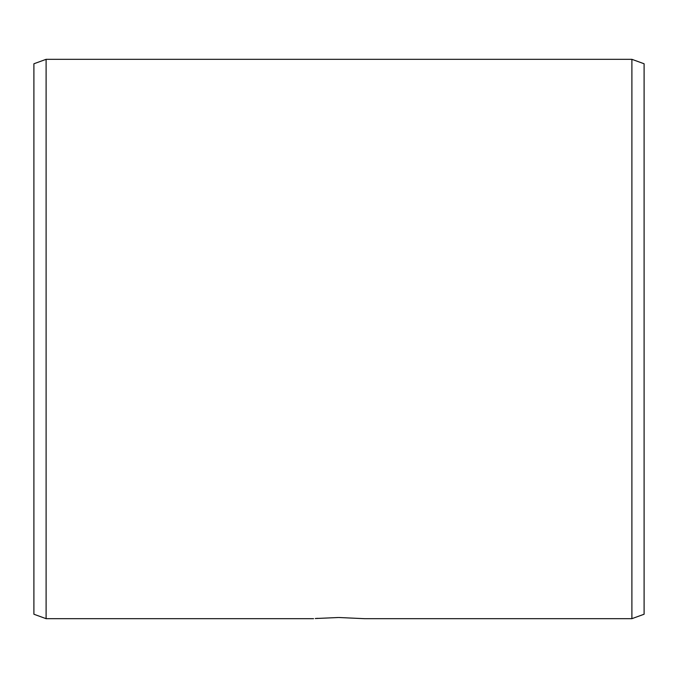<?xml version="1.0" encoding="UTF-8"?>
<svg xmlns="http://www.w3.org/2000/svg" width="678" height="678" viewBox="0 0 678 678"><rect width="100%" height="100%" fill="white"/><g stroke="black" fill="none" stroke-linecap="round" stroke-linejoin="round"><path stroke-width="1.02" d="M364.425 618.675L339 617.514L364.425 618.675L631.896 618.675L631.896 59.325L46.104 59.325L46.104 618.675L33.9 614.234L33.9 63.766L46.104 59.325M315.253 618.531L338.491 617.514M317.762 618.328L315.533 618.505M313.575 618.675L46.104 618.675M631.896 59.325L644.1 63.766L644.1 614.234L631.896 618.675"/></g></svg>

